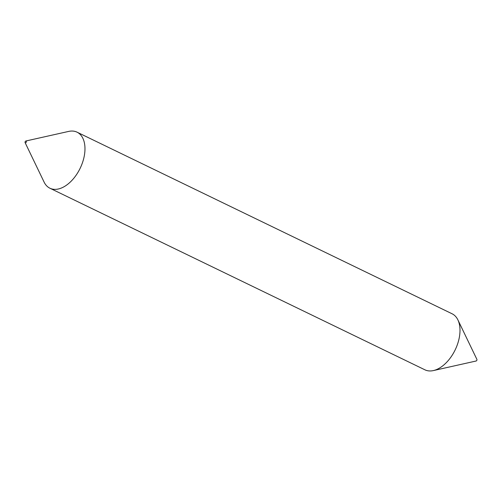 <?xml version="1.0" encoding="UTF-8"?>
<svg xmlns="http://www.w3.org/2000/svg" width="502" height="502" viewBox="0 0 502 502"><rect width="100%" height="100%" fill="white"/><g stroke="black" fill="none" stroke-linecap="round" stroke-linejoin="round"><path stroke-width="0.75" d="M424.824 369.767A31.137 18.524 -64.2 0 0 424.937 369.823A31.137 18.524 -64.2 0 0 425.056 369.88A31.137 18.524 -64.2 0 0 433.358 370.583A31.137 18.524 -64.2 0 0 455.176 349.869A31.137 18.524 -64.2 0 0 457.899 319.906A31.137 18.524 -64.2 0 0 452.076 313.775A31.137 18.524 -64.2 0 0 451.963 313.719M25.288 142.813A0.998 0.59 -64.2 0 0 26.255 142.166A0.998 0.59 -64.2 0 0 26.148 141.012A0.998 0.59 -64.2 0 0 25.884 140.993A0.998 0.59 -64.2 0 0 25.188 141.652A0.998 0.59 -64.2 0 0 25.1 142.612A0.998 0.59 -64.2 0 0 25.288 142.813M25.1 142.612L44.101 182.094A31.137 18.524 -64.2 0 0 49.924 188.225A31.137 18.524 -64.2 0 0 50.037 188.281A31.137 18.524 -64.2 0 0 80.207 168.176A31.137 18.524 -64.2 0 0 77.063 132.177A31.137 18.524 -64.2 0 0 76.944 132.12A31.137 18.524 -64.2 0 0 68.642 131.417L25.884 140.993M475.852 360.988A0.998 0.59 -64.2 0 0 476.116 361.007A0.998 0.59 -64.2 0 0 476.812 360.348A0.998 0.59 -64.2 0 0 476.9 359.388L457.899 319.906M452.076 313.775L77.063 132.177M424.937 369.823L49.924 188.225M476.116 361.007L433.358 370.583"/></g></svg>
